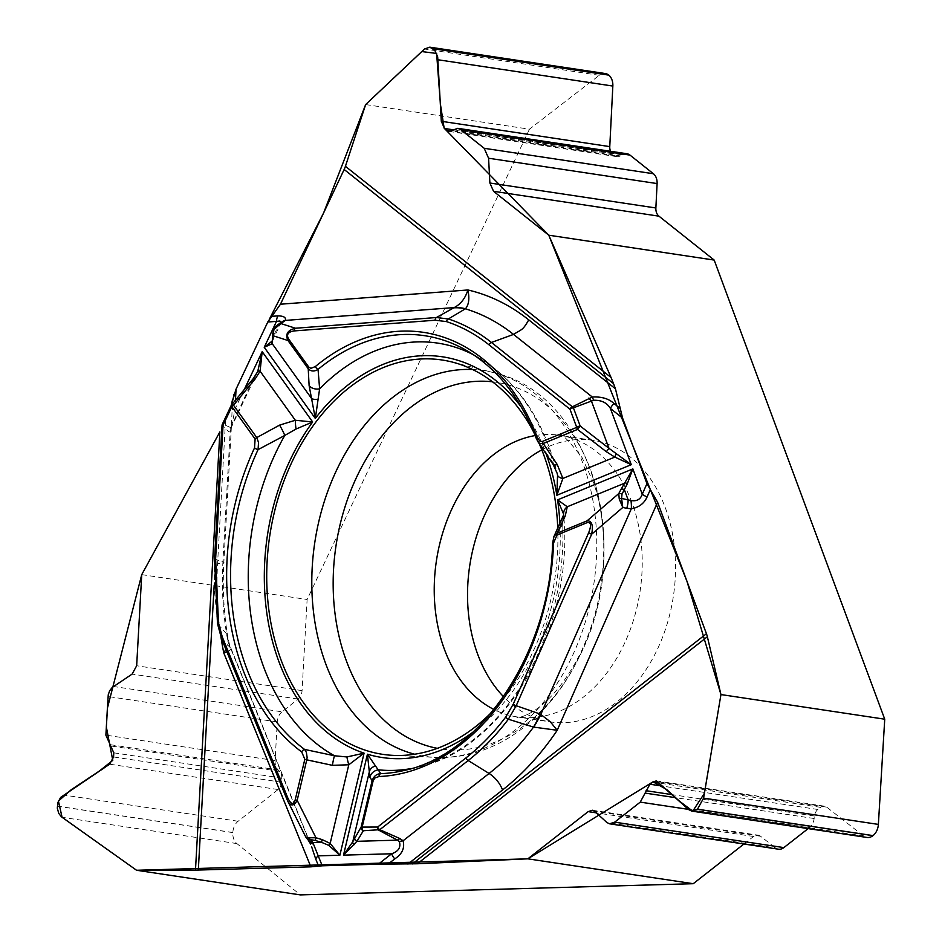 <?xml version="1.0" encoding="UTF-8"?>
<svg xmlns="http://www.w3.org/2000/svg" width="942" height="942" viewBox="0 0 942 942"><rect width="100%" height="100%" fill="white"/><g stroke="black" fill="none" stroke-linecap="round" stroke-linejoin="round"><path stroke-width="0.71" stroke-dasharray="4.71 3.53" d="M605.27 73.547A12.941 9.361 98.6 0 0 599.3 75.289L529.451 129.195L365.649 104.562M529.451 129.195L307.127 599.501L302.064 690.627A9.714 7.018 98.6 0 1 298.096 699.058L282.011 711.822L113.476 686.482M141.736 574.632L307.127 599.501M225.55 420.391L231.226 405.437L221.876 428.08L225.55 420.391L217.59 563.422A272.909 197.302 -81.4 0 0 221.005 637.275M541.827 449.887A142.395 102.949 98.6 0 1 592.695 440.279A142.395 102.949 98.6 0 1 657.375 649.344A142.395 102.949 98.6 0 1 550.34 721.913A142.395 102.949 98.6 0 1 503.499 696.68M808.142 828.607L809.461 827.571A11.645 8.419 -81.4 0 0 814.159 818.516L814.465 816.031A8.419 6.088 98.6 0 1 817.868 809.484L820.612 807.329A8.419 6.088 98.6 0 1 824.521 806.175A8.419 6.088 98.6 0 1 826.699 807.129L863.59 835.966A12.941 9.361 -81.4 0 0 866.946 837.45M778.469 849.201A11.645 8.419 98.6 0 1 775.443 847.871L606.919 822.531M743.944 844.008L753.553 836.496A9.714 7.018 98.6 0 1 758.074 835.154A9.714 7.018 98.6 0 1 760.583 836.261L775.443 847.871M282.011 711.822A11.645 8.419 98.6 0 0 277.254 721.949L275.111 760.583A11.645 8.419 -81.4 0 0 278.149 769.932L279.55 771.333A8.419 6.088 98.6 0 1 281.752 778.08L281.517 782.225A8.419 6.088 98.6 0 1 278.09 789.537L238.126 821.259A12.941 9.361 -81.4 0 0 232.839 832.504L232.839 832.61A12.941 9.361 98.6 0 0 236.878 843.585L300.368 894.9M626.925 153.746A11.645 8.419 -81.4 0 0 622.25 154.841L620.531 155.925A8.419 6.088 98.6 0 1 617.151 156.702A8.419 6.088 98.6 0 1 614.938 155.724L612.43 153.723A8.419 6.088 98.6 0 1 610.593 151.297M492.101 711.787A199.386 144.15 -81.4 0 0 532.524 652.712A199.386 144.15 -81.4 0 0 557.758 528.803M539.059 443.305A199.386 144.15 -81.4 0 0 534.043 432.825M232.356 403.965L231.391 426.691L230.154 431.954L230.967 427.715L222.665 424.053L222.171 425.537L228.824 431.766L230.154 431.954L222.913 561.868C225.385 562.68 223.619 563.198 217.59 563.422M232.038 409.582A9.714 0.86 3.2 0 1 234.947 409.264L235.453 400.209M537.764 441.445L536.705 438.937A220.828 159.657 98.6 0 0 467.632 351.119L479.537 358.137L498.624 371.784C526.825 396.182 546.325 429.976 557.122 473.155L553.272 463.146A215.435 155.76 -81.4 0 0 479.537 358.137A215.435 155.76 -81.4 0 0 473.543 354.816M536.304 438.548A3.238 1.366 159.3 0 0 536.705 438.937L553.272 463.146A9.714 2.826 147.9 0 0 553.201 464.536M257.507 372.031L253.139 379.131L231.485 405.401L222.665 424.053A3.238 0.86 -154.7 0 0 222.336 424.241M231.756 426.49L234.947 409.264L244.296 389.493M280.563 322.953L278.078 326.379L274.216 328.829L276.383 325.767M272.544 338.272A3.238 2.614 -179.7 0 1 273.192 336.718L272.226 340.91M272.25 340.851L281.34 322.411A9.714 8.631 -133.2 0 0 281.352 322.411A9.714 8.631 -133.2 0 0 279.527 325.002M280.634 322.906A9.714 7.406 -122.4 0 0 278.078 326.379L273.192 336.718L273.215 332.879A3.238 2.614 -179.7 0 0 272.568 334.422M273.875 329.041A3.238 0.918 -155.1 0 1 274.216 328.829L273.215 332.879M563.599 514.144L562.692 523.834L552.919 543.416L553.99 536.54M411.336 768.542A215.435 155.76 -81.4 0 0 418.036 767.141A215.435 155.76 -81.4 0 0 562.692 523.834A9.714 6.9 23.8 0 1 562.35 518.783M552.542 543.24L552.919 543.416A220.828 159.657 98.6 0 1 404.601 770.356L418.036 767.141C504.417 749.702 574.632 628.161 563.669 514.885M214.14 558.853L222.913 561.868A254.893 184.279 -81.4 0 0 226.586 633.836A64.727 57.721 -44.1 0 0 230.237 647.637L227.976 637.958M231.049 648.508L230.036 650.216L226.916 651.852M310.884 844.621L307.057 838.109A9.714 8.125 -40 0 0 308.234 840.099M226.586 633.836L217.649 623.887L214.517 591.152L214.435 565.494L222.029 425.443M225.88 649.309L227.882 642.962L227.929 637.569L226.645 633.954A64.727 58.663 134.3 0 0 230.46 647.861L308.917 840.582M305.856 837.108L287.122 799.581L221.653 638.806L217.649 623.887M306.68 837.662L305.703 836.861M253.139 379.131L228.824 431.766M269.259 319.432L267.869 321.834M235.924 389.446L233.957 394.286M233.428 395.946L232.639 399.231M472.543 369.5A195.088 141.041 98.6 0 1 493.408 372.596A195.088 141.041 98.6 0 1 571.888 656.963A195.088 141.041 98.6 0 1 435.545 757.403A195.088 141.041 98.6 0 1 414.692 754.224M492.454 381.793A185.397 134.035 98.6 0 1 580.331 654.466A185.397 134.035 98.6 0 1 437.347 748.325M535.15 435.569A142.395 102.949 98.6 0 1 559.395 435.275A142.395 102.949 98.6 0 1 624.075 644.328A142.395 102.949 98.6 0 1 517.052 716.897A142.395 102.949 98.6 0 1 493.961 709.491M559.937 524.141A202.624 146.493 98.6 0 1 472.966 732.158M521.75 407.733A202.624 146.493 98.6 0 1 545.877 453.232M223.054 425.666L214.175 585.17M221.653 638.806L230.237 647.637M612.43 153.723L453.232 129.784M614.938 155.724L451.312 131.115M620.531 155.925L452.148 130.597M622.25 154.841L453.62 129.478M599.3 75.289L424.512 49.008M826.699 807.129L658.246 781.801M820.612 807.329L659.718 783.143M817.868 809.484L663.074 786.205M814.465 816.031L672.329 794.659M814.159 818.516L675.649 797.686M809.461 827.571L688.472 809.378M760.583 836.261L594.614 811.309M753.553 836.496L596.298 812.852M863.59 835.966L688.802 809.684M278.09 789.537L109.637 764.197M281.517 782.225L113.558 756.968M281.752 778.08L113.794 752.823M279.55 771.333L111.168 746.017M278.149 769.932L109.519 744.569M275.111 760.583L105.881 735.149M277.254 721.949L108.036 696.503M298.096 699.058L132.127 674.095M302.064 690.627L136.661 665.758M236.878 843.585L62.09 817.303M232.839 832.61L57.274 806.211M232.839 832.504L57.285 806.105M238.126 821.259L63.338 794.977M393.179 755.366L435.545 757.403C459.59 758.428 482.763 752.634 505.077 740.047C536.905 721.49 561.927 693.171 580.142 655.09C634.826 547.184 591.258 393.568 493.408 372.596L452.325 362.081M592.695 440.279L559.395 435.275C560.031 431.636 567.614 439.113 582.144 457.706L593.696 483.116C599.43 499.672 602.75 518.889 603.657 540.779C604.564 580.602 597.063 617.575 581.179 651.723C548.268 717.674 513.366 719.217 517.052 716.897L550.34 721.913M227.929 637.569C223.784 613.266 222.43 588.232 223.831 562.48L231.391 426.691M257.496 372.066L231.602 426.844M231.65 425.819L231.708 426.691M230.931 648.237L311.873 847.035M449.122 131.444L617.151 156.702M656.362 780.883L824.521 806.175M592.436 810.25L758.074 835.154"/><path stroke-width="1.41" d="M318.608 866.134L315.77 859.163A9.714 4.263 -22.2 0 1 318.196 855.854L322.246 865.804L310.86 866.84L198.315 870.043A20.712 1.849 3.2 0 1 195.477 870.09L219.875 431.907L141.736 574.632L136.661 665.758L132.127 674.095L112.216 687.472L109.672 690.733L108.248 694.784L105.881 735.149L113.794 752.823L113.558 756.968L109.637 764.197L60.665 797.379L57.98 802.325L57.297 808.118L58.757 813.417L61.43 816.796L136.566 870.267L300.368 894.9L693.241 883.702L743.944 844.008M545.877 453.232A202.624 146.493 98.6 0 1 556.863 495.268L557.558 475.227A9.714 5.181 -8.8 0 0 562.88 478.442L556.863 495.268L631.281 464.677L610.392 408.439C607.025 402.752 601.432 400.032 593.625 400.268L573.407 407.815L572.395 406.814L592.294 397.018C601.691 396.535 608.944 398.725 614.078 403.588A9.714 6.194 128.5 0 0 610.392 408.439L622.603 418.142L646.93 483.646L657.587 502.204L706.441 633.719A20.712 11.363 -128.1 0 1 707.371 636.757L417.33 863.767L527.85 858.833L693.241 883.702M417.33 863.767L378.295 864.203L391.637 853.77C398.501 851.415 401.057 847.329 399.337 841.512L397.512 840.146L399.903 838.557L403.082 840.77C404.93 848.047 402.163 854.088 394.769 858.88A9.714 5.334 -128.1 0 1 391.637 853.77L343.5 855.136L352.755 841.783L361.127 827.1L377.636 827.041A3.238 2.214 88.4 0 0 378.92 830.279L397.512 840.146L356.947 841.312L343.5 855.136L367.427 754.212L380.792 773.653A3.238 2.214 87.8 0 0 378.99 776.514L374.928 778.01L373.209 780.518L362.058 827.488A3.238 2.214 -91.6 0 0 363.341 830.726A3.238 3.05 -148.9 0 1 361.351 828.913M322.246 865.804L378.295 864.203M136.566 870.267L195.477 870.09M219.875 431.907L141.736 574.632L107.388 708.231L106.34 726.941L112.769 760.347L99.475 770.956L71.192 789.749L58.428 801.089L62.09 817.303L136.566 870.267L527.85 858.833L653.018 781.813L666.806 789.608L679.453 801.159L692.747 811.156L704.416 793.305L720.948 694.56L686.953 581.261L548.786 235.206L444.153 128.183L440.397 104.056L436.617 53.447L421.769 51.563L365.649 104.562L323.624 212.904L269.259 319.432M344.148 169.489A20.712 13.212 128.5 0 0 345.42 166.322L611.052 377.495L613.536 383.641L344.148 169.489L280.469 304.219L267.787 322.023L236.065 389.117L231.226 405.437L232.639 399.231M457.953 128.347L626.925 153.746A11.645 8.419 -81.4 0 1 629.998 155.112L653.418 173.74L484.2 148.294L460.779 129.678L457.812 128.324L449.122 131.444L446.979 130.467L444.471 128.465L441.303 121.282L437.689 56.885L434.815 50.373L429.823 47.159L424.512 49.008L365.649 104.562L345.42 166.322M691.875 811.121L866.946 837.45A12.941 9.361 -81.4 0 0 872.963 835.66L873.046 835.601A12.941 9.361 98.6 0 0 878.368 824.403L884.738 719.193L720.948 694.56L707.371 636.757M884.738 719.193L714.177 260.074L658.941 216.165A9.714 7.018 98.6 0 1 655.867 207.97L657.104 183.572L488.58 158.232L489.887 183.007L493.537 191.297L548.786 235.206L714.177 260.074M611.052 377.495L548.786 235.206M613.536 383.641L615.456 388.799L528.745 319.868A272.909 197.302 -81.4 0 0 467.891 289.971C469.669 298.473 468.869 304.725 465.489 308.74L448.345 318.961C463.688 324.001 478.053 331.831 491.453 342.464L513.531 334.41C522.092 329.041 522.598 330.595 528.745 319.868M622.603 418.142L615.456 388.799M808.142 828.607L783.874 847.6L614.655 822.154L640.242 802.125L649.909 784.227L652.653 782.072L656.362 780.883L688.802 809.684L691.711 811.097L697.48 809.202L703.58 798.121L720.948 694.56M527.85 858.833L588.161 811.627L592.436 810.25L594.614 811.309L606.919 822.531L609.533 823.803L614.655 822.154M503.499 696.68A142.395 102.949 98.6 0 1 469.858 564.847A142.395 102.949 98.6 0 1 541.827 449.887M783.874 847.6A11.645 8.419 98.6 0 1 778.469 849.201L609.674 823.826M429.999 47.194L605.27 73.547A12.941 9.361 98.6 0 1 608.673 75.066L433.12 48.666M610.593 151.297A8.419 6.088 98.6 0 1 609.768 146.611L612.842 86.052A12.941 9.361 -81.4 0 0 608.744 75.113L608.673 75.066M653.418 173.74A11.645 8.419 98.6 0 1 657.104 183.572M484.2 148.294L488.58 158.232M557.758 528.803A199.386 144.15 -81.4 0 0 539.059 443.305M534.043 432.825A199.386 144.15 -81.4 0 0 452.325 362.081A199.386 144.15 -81.4 0 0 269.777 535.715A199.386 144.15 -81.4 0 0 393.179 755.366A199.386 144.15 -81.4 0 0 492.101 711.787M593.625 400.268L592.294 397.018L513.531 334.41A254.893 184.279 -81.4 0 0 465.419 308.823A64.727 44.462 -119.3 0 0 453.726 307.846L454.197 307.587C460.768 304.136 465.336 298.261 467.891 289.971L280.469 304.219M271.838 316.335L277.937 315.876C283.766 315.959 286.203 317.478 285.273 320.421A9.714 8.631 -133.2 0 0 281.364 322.388L277.725 324.755M277.937 315.876A9.714 6.618 85.7 0 0 276.501 321.363L279.88 320.998L280.563 322.953M537.117 437.064A223.96 161.918 -81.4 0 0 315.37 366.532L310.931 368.346L308.835 367.156L288.57 338.932C286.18 334.551 288.052 331.89 294.187 330.925A3.238 2.202 -94.3 0 1 295.494 328.24L436.429 317.525L448.345 318.961A3.238 2.214 -71.8 0 0 446.414 321.587C461.58 326.591 475.781 334.328 489.016 344.819L569.957 409.169L576.716 427.374A3.238 1.354 -20.4 0 1 580.178 426.019L577.54 429.422A3.238 2.049 -112.4 0 1 576.716 427.374L542.086 441.574L539.754 441.009L537.117 437.064A3.238 1.366 159.3 0 0 536.304 438.536C520.514 398.148 497.623 369.005 467.632 351.119A220.828 159.657 98.6 0 0 318.055 369.394C314.216 371.725 310.942 371.501 308.222 368.746L287.958 340.521C285.073 334.198 287.593 330.1 295.494 328.24L280.787 323.518L273.957 329.476L272.968 335.705A3.238 2.614 -179.7 0 1 272.568 334.434L273.875 329.041A3.238 0.918 -155.1 0 0 273.957 329.476M288.57 338.932A3.238 1.79 144.3 0 0 287.958 340.521L272.968 335.705L272.238 343.712L264.231 347.304L315.323 418.448L319.621 388.834L318.055 369.394A3.238 1.743 50.3 0 1 315.37 366.532M557.558 475.227L557.158 473.331M616.256 453.914A3.238 0.648 116.3 0 0 614.808 457.094L631.281 464.677L608.979 448.333L606.354 451.736L577.54 429.422L542.733 443.706L539.566 443.317L538.153 442.01M542.451 441.457A3.238 2.049 -112.4 0 0 543.275 443.517L557.252 464.524A9.714 2.826 147.9 0 1 553.201 464.536L537.541 441.162M231.626 404.86A3.238 1.154 39.5 0 1 233.51 405.201L256.766 437.583L279.562 425.125A9.714 1.13 62.9 0 1 284.778 435.44L296.035 429.034A9.714 1.389 -95.6 0 1 295.329 420.262L312.673 421.981L262.182 351.649L260.086 371.195L255.176 378.931L233.51 405.201A3.238 1.79 144.3 0 0 231.862 406.638L223.042 425.289L215.612 558.806L218.485 622.862L222.312 637.039L287.769 797.827C290.937 804.55 293.421 805.21 295.211 799.817L297.177 800.347C294.045 806.093 290.925 806.399 287.84 801.277L287.122 799.581A3.238 1.425 157.8 0 1 286.98 799.381L221.523 638.594A3.238 1.425 157.8 0 0 221.653 638.806M295.211 799.817L304.819 759.311L301.711 751.94A3.238 2.084 -53.5 0 1 304.584 749.42L334.492 755.767L346.927 756.956L364.071 753.141L348.787 764.786L332.361 765.328L306.774 759.841L297.177 800.347L315.959 837.768L315.276 840.476L310.377 839.593L305.856 837.108M301.711 751.94A223.96 161.918 98.6 0 1 254.528 447.909L255.105 439.019L231.862 406.638A3.238 0.86 -154.7 0 1 231.143 405.59L222.336 424.241A3.238 3.238 0 0 0 222.029 425.443L223.042 425.289A3.238 0.86 -154.7 0 1 222.336 424.241M521.75 407.733A202.624 146.493 98.6 0 0 315.323 418.448L309.117 385.608L308.222 368.746A3.238 1.79 144.3 0 1 308.835 367.156M296.035 429.034L312.673 421.981A202.624 146.493 98.6 0 0 364.071 753.141L339.874 855.242L328.77 845.363L321.516 842.313L312.874 842.56L318.196 855.854L339.874 855.242L330.159 843.431L328.77 845.363M332.361 765.328A9.714 0.636 100.2 0 1 334.492 755.767A215.435 155.76 -81.4 0 1 284.778 435.44L258.061 449.64A220.828 159.657 -81.4 0 0 304.584 749.42L306.385 752.387L307.127 757.427L306.774 759.841L304.819 759.311M280.634 322.906A9.714 7.406 -122.4 0 1 283.13 322.034L285.273 320.421L454.197 307.587A64.727 42.861 61.6 0 1 465.489 308.74M244.296 389.493L262.182 351.649L257.708 371.595L253.233 378.649A3.238 1.154 39.5 0 1 255.176 378.931M318.372 399.149A9.714 3.945 163.7 0 1 311.59 398.513L272.238 343.712A3.238 3.026 -151.7 0 1 272.132 341.086L264.231 347.304L276.501 321.363L267.787 322.023M276.383 325.767L283.13 322.034M255.105 439.019A3.238 1.79 144.3 0 1 256.766 437.583L258.532 442.469L258.061 449.64A3.238 0.848 25 0 1 254.528 447.909M473.543 354.816A215.435 155.76 -81.4 0 0 319.621 388.834A9.714 7.242 175.7 0 1 309.117 385.608M272.956 339.556A3.238 2.614 -179.7 0 1 272.544 338.272L272.568 334.434M253.139 379.131A3.238 1.154 39.5 0 1 253.233 378.649L231.579 404.907M257.708 371.595A3.238 1.495 24.3 0 1 260.086 371.195L295.329 420.262L279.562 425.125M489.016 344.819A3.238 2.061 -51.5 0 1 491.453 342.464L572.395 406.814A3.238 2.061 -51.5 0 0 569.957 409.169A3.238 1.354 -20.4 0 1 573.407 407.815L580.178 426.019L608.979 448.333L591.376 400.927L588.585 398.195M407.898 864.073L502.569 789.973A272.909 197.302 -81.4 0 0 557.217 730.274L533.525 727.083L508.374 719.217C496.187 735.302 482.787 749.067 468.174 760.524L489.086 773.464L403.082 840.77L399.337 841.512M502.569 789.961C499.755 782.99 495.257 777.491 489.086 773.464A254.893 184.279 -81.4 0 0 533.525 727.083A64.727 23.22 -70.9 0 0 540.225 714.06L550.163 721.631L557.217 730.274L657.587 502.204M650.333 489.569L647.06 496.999C644.034 503.617 638.794 507.526 631.328 508.739A9.714 2.426 -91.9 0 0 630.928 500.52L621.59 498.412L622.803 507.455L619.247 499.036L618.764 493.584A3.238 2.084 28.1 0 1 622.014 494.138L627.325 483.705L632.859 468.916L557.582 499.872L563.599 514.144A9.714 8.737 -8.9 0 1 567.272 506.761L565.235 515.992L557.193 533.137L587.054 520.855C591.812 520.632 593.354 525.083 591.67 534.208L516.204 705.711L508.374 719.217A3.238 1.342 37.1 0 1 505.724 717.05C493.679 732.935 480.444 746.547 466.007 757.863L377.636 827.041A3.238 1.778 -128.1 0 0 379.791 829.702L399.903 838.557M647.06 496.999A9.714 2.355 -156.2 0 1 642.267 494.244C640.489 499.437 636.71 501.521 630.928 500.52M378.99 776.514A223.96 161.918 -81.4 0 0 553.566 543.028L556.981 535.032L586.842 522.751C591.034 521.727 591.647 525.047 588.668 532.736A3.238 0.789 23.8 0 0 591.67 534.208L622.803 507.455L626.748 508.315A9.714 3.191 -77.7 0 0 628.114 499.837L624.369 489.734A3.238 2.084 28.1 0 0 621.119 489.192L632.859 468.916L642.267 494.244L646.93 483.646M411.336 768.542A215.435 155.76 -81.4 0 1 378.755 769.849A9.714 9.55 154 0 0 369.9 777.268L367.427 754.212A202.624 146.493 98.6 0 0 472.966 732.158M373.067 781.012L372.137 780.635C373.738 776.208 376.623 773.877 380.792 773.653A220.828 159.657 98.6 0 0 404.601 770.356C480.926 755.013 550.587 651.676 552.542 543.24L553.566 543.028M559.937 524.141A202.624 146.493 98.6 0 0 557.582 499.872L567.272 506.761L625.264 482.916A3.238 1.213 38.6 0 1 627.325 483.705M626.748 508.315L631.328 508.739L540.873 714.295A64.727 23.75 111.2 0 1 533.714 727.094M562.35 518.783A9.714 6.9 23.8 0 1 565.235 515.992M554.226 536.057L557.193 533.137A3.238 2.049 -112.4 0 0 556.981 535.032M586.842 522.751A3.238 2.049 -112.4 0 1 587.054 520.855L618.764 493.584L621.119 489.192M619.247 499.036A3.238 1.389 -19.3 0 1 621.59 498.412L622.014 494.138M466.007 757.863A3.238 1.778 51.9 0 0 468.174 760.524L379.791 829.702L363.341 830.726L356.947 841.312A3.238 3.05 -148.9 0 1 354.734 837.685M221.005 637.275A272.909 197.302 -81.4 0 0 223.796 653.006L225.88 649.309M226.916 651.852L223.796 653.006L310.86 866.84M315.77 859.163L311.637 846.776M309.541 841.842A9.714 6.594 -34.7 0 0 313.58 844.008M310.636 844.091L308.211 840.076A9.714 8.125 -40 0 0 312.874 842.56L310.377 839.593A3.238 2.178 89.1 0 1 309.259 837.768L315.959 837.768L322.188 839.616L321.516 842.313L315.276 840.476M305.761 836.967L309.259 837.768M375.305 765.987A9.714 7.995 -176.7 0 0 369.452 771.357L352.755 841.783A3.238 2.661 -157.8 0 0 354.263 844.633M346.927 756.956A9.714 0.895 74.1 0 0 348.787 764.786L330.159 843.431L322.188 839.616M287.769 797.827A3.238 1.425 157.8 0 0 286.98 799.369M361.186 828.454A3.238 3.05 -148.9 0 1 361.127 827.1L372.137 780.635L369.9 777.268M267.869 321.834L235.924 389.446M233.957 394.286L233.428 395.946M414.692 754.224A195.088 141.041 98.6 0 1 314.793 542.486A195.088 141.041 98.6 0 1 472.543 369.5M437.347 748.325A185.397 134.035 98.6 0 1 336.011 545.677A185.397 134.035 98.6 0 1 492.454 381.793M493.961 709.491A142.395 102.949 98.6 0 1 436.417 560.773A142.395 102.949 98.6 0 1 535.15 435.569M620.248 408.498L614.078 403.588M232.603 399.408L232.356 403.965M235.453 400.209L236.065 389.117M294.187 330.925L435.122 320.221L446.414 321.587M435.122 320.221A3.238 2.202 -94.3 0 1 436.429 317.525L453.726 307.846M394.769 858.88L388.033 864.155M412.313 863.944L706.441 633.719M588.668 532.736L513.202 704.227L505.724 717.05M557.252 464.524L562.88 478.442L614.808 457.094L606.354 451.736M513.202 704.227A3.238 0.789 23.8 0 0 516.204 705.711L540.225 714.06M214.175 585.17L198.315 870.043M215.612 558.806L214.588 558.959L222.029 425.443M218.485 622.862A3.238 0.871 171.5 0 0 217.496 623.663A3.238 0.871 171.5 0 0 217.649 623.887M222.312 637.039A3.238 1.425 157.8 0 0 221.523 638.594L217.496 623.675L214.588 558.959M609.768 146.611L441.303 121.282M453.232 129.784L444.471 128.465M451.312 131.115L446.979 130.467M629.998 155.112L460.779 129.678M655.867 207.97L489.887 183.007M658.941 216.165L493.537 191.297M608.744 75.113L433.19 48.725M612.842 86.052L438.054 59.77M659.718 783.143L652.653 782.072M663.074 786.205L649.909 784.227M672.329 794.659L646.082 790.703M675.649 797.686L645.529 793.152M688.472 809.378L640.242 802.125M596.298 812.852L588.161 811.627M878.368 824.403L703.58 798.121M873.046 835.601L697.48 809.202M872.963 835.66L697.41 809.26M538.012 441.822L536.304 438.548M276.312 325.814L273.875 329.041M272.544 338.272L272.226 340.91M232.156 404.365A3.238 3.238 0 0 0 231.143 405.59M553.189 464.524L557.181 473.39M563.657 514.756L553.766 536.952M554.073 536.292L552.542 543.24M287.84 801.277L305.667 836.802M306.409 837.921L308.211 840.076M286.98 799.381L287.805 801.195"/></g></svg>
